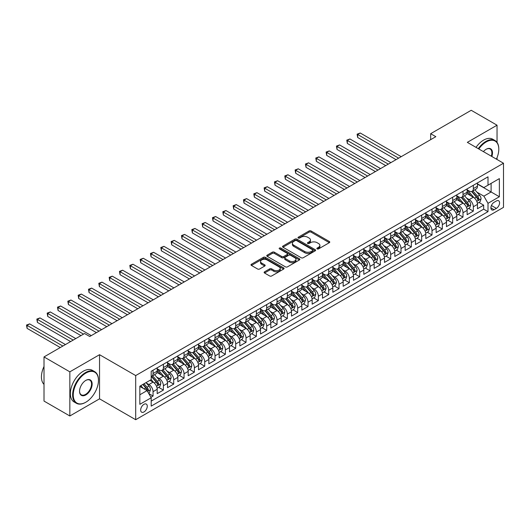 <?xml version="1.0" encoding="UTF-8"?>
<svg xmlns="http://www.w3.org/2000/svg" width="530" height="530" viewBox="0 0 530 530"><rect width="100%" height="100%" fill="white"/><g stroke="black" fill="none" stroke-linecap="round" stroke-linejoin="round"><path stroke-width="0.79" d="M317.152 248.895A1.007 0.576 0 0 0 318.57 248.895L329.349 242.674A1.431 0.828 0 0 0 329.766 242.091A1.431 0.828 0 0 0 329.349 241.508L311.09 230.967A1.431 0.828 0 0 0 309.063 230.967L298.291 237.188A1.007 0.576 0 0 0 297.993 237.599A1.007 0.576 0 0 0 298.291 238.01A1.007 0.576 0 0 0 299.708 238.01L301.1 237.202A4.591 2.65 0 0 1 307.592 237.202L309.116 238.083A4.591 2.65 0 0 1 310.461 239.951A4.591 2.65 0 0 1 309.116 241.826L307.718 242.634A1.007 0.576 0 0 0 307.426 243.045A1.007 0.576 0 0 0 307.718 243.456A1.007 0.576 0 0 0 309.142 243.456L310.534 242.647A4.591 2.65 0 0 1 317.026 242.647L318.543 243.528A4.591 2.65 0 0 1 319.888 245.397A4.591 2.65 0 0 1 318.543 247.272L317.152 248.08A1.007 0.576 0 0 0 316.854 248.49A1.007 0.576 0 0 0 317.152 248.895L317.152 248.08M143.968 411.956A4.677 2.696 120 0 0 147.022 407.835A4.677 2.696 120 0 0 146.306 404.092A4.677 2.696 120 0 0 143.968 404.324A4.677 2.696 120 0 0 140.914 408.444A4.677 2.696 120 0 0 141.629 412.188A4.677 2.696 120 0 0 143.968 411.956M264.543 271.83A1.431 0.828 0 0 0 264.125 272.42A1.431 0.828 0 0 0 264.543 273.003L269.664 275.964A1.431 0.828 0 0 0 271.691 275.964L283.663 269.055A1.431 0.828 0 0 0 284.08 268.465A1.431 0.828 0 0 0 283.663 267.882L265.404 257.341A1.431 0.828 0 0 0 263.377 257.341L251.412 264.251A1.431 0.828 0 0 0 250.995 264.834A1.431 0.828 0 0 0 251.412 265.424L257.6 268.995A1.431 0.828 0 0 0 259.627 268.995L264.748 266.04A1.431 0.828 0 0 0 265.166 265.45A1.431 0.828 0 0 0 264.748 264.868L261.681 263.092A3.836 2.213 0 0 1 260.555 261.529A3.836 2.213 0 0 1 262.926 259.481A3.836 2.213 0 0 1 267.107 259.965L279.125 266.901A3.836 2.213 0 0 1 280.244 268.465A3.836 2.213 0 0 1 277.879 270.512A3.836 2.213 0 0 1 273.699 270.035L271.691 268.876A1.431 0.828 0 0 0 269.664 268.876L264.543 271.83L264.543 273.003M99.541 354.696L69.841 371.841L44.01 356.928L44.01 401.071L69.841 415.984L99.541 398.832L135.7 419.714L135.7 375.571L99.541 354.696L99.541 398.832M497.041 142.384L497.041 125.199L467.341 142.351L503.5 163.227L135.7 375.571M497.041 125.199L471.216 110.286L430.665 133.699L430.665 139.668M44.01 356.928L84.561 333.522L89.729 336.504L435.832 136.68L430.665 133.699M301.206 257.752A1.431 0.828 0 0 0 303.233 257.752L315.198 250.842A1.431 0.828 0 0 0 315.622 250.259A1.431 0.828 0 0 0 315.198 249.67L296.946 239.136A1.431 0.828 0 0 0 294.918 239.136L282.954 246.046A1.431 0.828 0 0 0 282.53 246.629A1.431 0.828 0 0 0 282.954 247.212L301.206 257.752M279.853 249.113A1.007 0.576 0 0 1 280.873 249.259L280.873 248.06L299.43 258.779A1.431 0.828 0 0 1 299.848 259.362A1.431 0.828 0 0 1 299.43 259.945L287.465 266.855A1.431 0.828 0 0 1 285.438 266.855L267.18 256.321L272.301 253.386L272.301 252.187L267.18 255.149A1.431 0.828 0 0 0 266.762 255.732A1.431 0.828 0 0 0 267.18 256.321L267.18 255.149M272.301 253.386A1.431 0.828 0 0 1 274.328 253.386L274.328 252.187A1.431 0.828 0 0 0 272.301 252.187M274.328 252.187L281.735 256.467A1.431 0.828 0 0 0 283.762 256.467L287.161 254.506A1.431 0.828 0 0 0 287.578 253.916A1.431 0.828 0 0 0 287.161 253.333L279.449 248.881A1.007 0.576 0 0 1 279.158 248.471A1.007 0.576 0 0 1 279.78 247.934A1.007 0.576 0 0 1 280.873 248.06M150.917 397.268L153.057 396.029L148.771 393.558M146.333 383.024L148.93 384.522A5.843 3.372 60 0 1 153.057 391.677L157.191 389.292L157.191 393.644L163.392 390.067L158.689 387.35M156.661 377.055L159.258 378.552A5.843 3.372 60 0 1 163.392 385.714L167.526 383.329L167.526 387.682L173.721 384.104L169.024 381.388M166.996 371.093L169.587 372.59A5.843 3.372 60 0 1 173.721 379.745L177.855 377.36L177.855 381.713L184.056 378.135L179.352 375.425M177.325 365.13L179.922 366.627A5.843 3.372 60 0 1 184.056 373.783L188.183 371.397L188.183 375.75L194.384 372.173L189.687 369.456M187.66 359.161L190.25 360.658A5.843 3.372 60 0 1 194.384 367.82L198.518 365.435L198.518 369.788L204.719 366.21L200.015 363.494M197.988 353.199L200.585 354.696A5.843 3.372 60 0 1 204.719 361.851L208.846 359.466L208.846 363.818L215.048 360.241L210.344 357.531M208.323 347.236L210.913 348.733A5.843 3.372 60 0 1 215.048 355.888L219.181 353.503L219.181 357.856L225.376 354.279L220.679 351.562M218.651 341.267L221.248 342.764A5.843 3.372 60 0 1 225.376 349.926L229.51 347.541L229.51 351.893L235.711 348.316L231.007 345.6M228.986 335.305L231.577 336.802A5.843 3.372 60 0 1 235.711 343.957L239.845 341.572L239.845 345.924L246.039 342.347L241.342 339.637M239.315 329.335L241.912 330.839A5.843 3.372 60 0 1 246.039 337.994L250.173 335.609L250.173 339.962L256.374 336.384L251.67 333.668M249.65 323.373L252.24 324.87A5.843 3.372 60 0 1 256.374 332.032L260.508 329.64L260.508 333.999L266.703 330.422L262.005 327.706M259.978 317.41L262.575 318.908A5.843 3.372 60 0 1 266.703 326.063L270.837 323.678L270.837 328.03L277.038 324.453L272.334 321.743M270.307 311.441L272.904 312.945A5.843 3.372 60 0 1 277.038 320.1L281.172 317.715L281.172 322.068L287.366 318.49L282.669 315.774M280.642 305.479L283.232 306.976A5.843 3.372 60 0 1 287.366 314.138L291.5 311.746L291.5 316.105L297.701 312.528L292.997 309.811M290.97 299.516L293.567 301.014A5.843 3.372 60 0 1 297.701 308.168L301.828 305.784L301.828 310.136L308.029 306.559L303.332 303.849M301.305 293.547L303.895 295.044A5.843 3.372 60 0 1 308.029 302.206L312.163 299.821L312.163 304.174L318.364 300.596L313.661 297.88M311.633 287.585L314.23 289.082A5.843 3.372 60 0 1 318.364 296.243L322.492 293.852L322.492 298.211L328.693 294.627L323.989 291.917M321.968 281.622L324.559 283.119A5.843 3.372 60 0 1 328.693 290.274L332.827 287.889L332.827 292.242L339.021 288.665L334.324 285.948M332.297 275.653L334.894 277.15A5.843 3.372 60 0 1 339.021 284.312L343.155 281.927L343.155 286.279L349.356 282.702L344.652 279.986M342.632 269.69L345.222 271.188A5.843 3.372 60 0 1 349.356 278.349L353.49 275.958L353.49 280.317L359.684 276.733L354.987 274.023M352.96 263.728L355.557 265.225A5.843 3.372 60 0 1 359.684 272.38L363.818 269.995L363.818 274.348L370.019 270.77L365.316 268.054M363.295 257.759L365.885 259.256A5.843 3.372 60 0 1 370.019 266.418L374.154 264.033L374.154 268.385L380.348 264.808L375.651 262.092M373.624 251.796L376.22 253.294A5.843 3.372 60 0 1 380.348 260.455L384.482 258.064L384.482 262.423L390.683 258.839L385.979 256.129M383.952 245.834L386.549 247.331A5.843 3.372 60 0 1 390.683 254.486L394.817 252.101L394.817 256.454L401.011 252.876L396.314 250.16M394.287 239.865L396.877 241.362A5.843 3.372 60 0 1 401.011 248.524L405.145 246.139L405.145 250.491L411.346 246.914L406.642 244.198M404.615 233.902L407.212 235.399A5.843 3.372 60 0 1 411.346 242.554L415.474 240.169L415.474 244.529L421.675 240.945L416.977 238.235M414.95 227.94L417.541 229.437A5.843 3.372 60 0 1 421.675 236.592L425.809 234.207L425.809 238.56L432.01 234.982L427.306 232.266M425.279 221.971L427.876 223.468A5.843 3.372 60 0 1 432.01 230.63L436.137 228.244L436.137 232.597L442.338 229.02L437.634 226.303M435.614 216.008L438.204 217.505A5.843 3.372 60 0 1 442.338 224.66L446.472 222.275L446.472 226.635L452.666 223.05L447.969 220.341M445.942 210.046L448.539 211.543A5.843 3.372 60 0 1 452.666 218.698L456.8 216.313L456.8 220.665L463.001 217.088L458.298 214.372M456.277 204.077L458.867 205.574A5.843 3.372 60 0 1 463.001 212.735L467.135 210.35L467.135 214.703L473.33 211.125L473.33 206.766A5.843 3.372 -120 0 0 469.202 199.611L466.605 198.114M468.633 208.409L473.33 211.125M157.191 389.292A5.843 3.372 -120 0 0 153.057 382.13L149.957 380.341M167.526 383.329A5.843 3.372 -120 0 0 163.392 376.167L156.999 372.477M177.855 377.36A5.843 3.372 -120 0 0 173.721 370.205L167.334 366.515M188.183 371.397A5.843 3.372 -120 0 0 184.056 364.236L177.663 360.552M198.518 365.435A5.843 3.372 -120 0 0 194.384 358.273L187.998 354.583M208.846 359.466A5.843 3.372 -120 0 0 204.719 352.311L198.326 348.621M219.181 353.503A5.843 3.372 -120 0 0 215.048 346.342L208.661 342.658M229.51 347.541A5.843 3.372 -120 0 0 225.376 340.379L218.989 336.689M239.845 341.572A5.843 3.372 -120 0 0 235.711 334.417L229.324 330.727M250.173 335.609A5.843 3.372 -120 0 0 246.039 328.448L239.653 324.764M260.508 329.64A5.843 3.372 -120 0 0 256.374 322.485L249.981 318.795M270.837 323.678A5.843 3.372 -120 0 0 266.703 316.523L260.316 312.832M281.172 317.715A5.843 3.372 -120 0 0 277.038 310.553L270.644 306.87M291.5 311.746A5.843 3.372 -120 0 0 287.366 304.591L280.979 300.901M301.828 305.784A5.843 3.372 -120 0 0 297.701 298.628L291.308 294.938M312.163 299.821A5.843 3.372 -120 0 0 308.029 292.659L301.643 288.976M322.492 293.852A5.843 3.372 -120 0 0 318.364 286.697L311.971 283.007M332.827 287.889A5.843 3.372 -120 0 0 328.693 280.734L322.306 277.044M343.155 281.927A5.843 3.372 -120 0 0 339.021 274.765L332.635 271.082M353.49 275.958A5.843 3.372 -120 0 0 349.356 268.803L342.97 265.113M363.818 269.995A5.843 3.372 -120 0 0 359.684 262.84L353.298 259.15M374.154 264.033A5.843 3.372 -120 0 0 370.019 256.871L363.626 253.181M384.482 258.064A5.843 3.372 -120 0 0 380.348 250.909L373.961 247.219M394.817 252.101A5.843 3.372 -120 0 0 390.683 244.946L384.29 241.256M405.145 246.139A5.843 3.372 -120 0 0 401.011 238.977L394.625 235.287M415.474 240.169A5.843 3.372 -120 0 0 411.346 233.014L404.953 229.324M425.809 234.207A5.843 3.372 -120 0 0 421.675 227.052L415.288 223.362M436.137 228.244A5.843 3.372 -120 0 0 432.01 221.083L425.617 217.393M446.472 222.275A5.843 3.372 -120 0 0 442.338 215.12L435.951 211.43M456.8 216.313A5.843 3.372 -120 0 0 452.666 209.158L446.28 205.468M467.135 210.35A5.843 3.372 -120 0 0 463.001 203.189L456.615 199.499M496.371 200.983L494.099 202.294A4.531 2.617 120 0 0 491.138 206.289A4.531 2.617 120 0 0 491.833 209.913A4.531 2.617 120 0 0 494.099 209.694L496.371 208.383A4.531 2.617 120 0 0 499.333 204.388A4.531 2.617 120 0 0 498.637 200.757A4.531 2.617 120 0 0 496.371 200.983M135.7 419.714L503.5 207.362L503.5 163.227M139.834 394.777L147.068 390.603L151.202 397.758L151.202 406.113L488.004 211.662L488.004 203.308L483.87 196.153L476.94 192.151M151.202 397.758L139.834 404.324L139.834 386.191L151.202 379.626L151.202 371.278L488.004 176.828L488.004 185.175L499.366 178.617L499.366 196.749L488.004 203.308M157.191 368.774L159.258 369.966A5.843 3.372 60 0 0 162.18 370.251L166.314 367.866A5.843 3.372 -120 0 0 167.526 365.19L167.526 361.851M167.526 362.805L169.587 363.997A5.843 3.372 60 0 0 172.515 364.289L176.642 361.904A5.843 3.372 -120 0 0 177.855 359.227L177.855 355.888M177.855 356.842L179.922 358.035A5.843 3.372 60 0 0 182.843 358.326L186.977 355.941A5.843 3.372 -120 0 0 188.183 353.265L188.183 349.926M188.183 350.88L190.25 352.072A5.843 3.372 60 0 0 193.172 352.357L197.306 349.972A5.843 3.372 -120 0 0 198.518 347.296L198.518 343.957M198.518 344.911L200.585 346.103A5.843 3.372 60 0 0 203.507 346.395L207.641 344.01A5.843 3.372 -120 0 0 208.846 341.333L208.846 337.994M208.846 338.948L210.913 340.141A5.843 3.372 60 0 0 213.835 340.432L217.969 338.047A5.843 3.372 -120 0 0 219.181 335.371L219.181 332.032M219.181 332.986L221.248 334.178A5.843 3.372 60 0 0 224.17 334.463L228.304 332.078A5.843 3.372 -120 0 0 229.51 329.402L229.51 326.063M229.51 327.017L231.577 328.209A5.843 3.372 60 0 0 234.498 328.501L238.632 326.116A5.843 3.372 -120 0 0 239.845 323.439L239.845 320.1M239.845 321.054L241.912 322.247A5.843 3.372 60 0 0 244.833 322.538L248.961 320.153A5.843 3.372 -120 0 0 250.173 317.477L250.173 314.138M250.173 315.092L252.24 316.284A5.843 3.372 60 0 0 255.162 316.569L259.296 314.184A5.843 3.372 -120 0 0 260.508 311.507L260.508 308.168M260.508 309.123L262.575 310.315A5.843 3.372 60 0 0 265.497 310.606L269.624 308.221A5.843 3.372 -120 0 0 270.837 305.545L270.837 302.206M270.837 303.16L272.904 304.352A5.843 3.372 60 0 0 275.825 304.644L279.959 302.259A5.843 3.372 -120 0 0 281.172 299.582L281.172 296.243M281.172 297.197L283.232 298.39A5.843 3.372 60 0 0 286.16 298.675L290.288 296.29A5.843 3.372 -120 0 0 291.5 293.613L291.5 290.274M291.5 291.228L293.567 292.421A5.843 3.372 60 0 0 296.489 292.712L300.623 290.327A5.843 3.372 -120 0 0 301.828 287.651L301.828 284.312M301.828 285.266L303.895 286.458A5.843 3.372 60 0 0 306.817 286.75L310.951 284.365A5.843 3.372 -120 0 0 312.163 281.688L312.163 278.343M312.163 279.303L314.23 280.496A5.843 3.372 60 0 0 317.152 280.781L321.286 278.396A5.843 3.372 -120 0 0 322.492 275.719L322.492 272.38M322.492 273.334L324.559 274.527A5.843 3.372 60 0 0 327.48 274.818L331.614 272.433A5.843 3.372 -120 0 0 332.827 269.757L332.827 266.418M332.827 267.372L334.894 268.564A5.843 3.372 60 0 0 337.815 268.856L341.949 266.464A5.843 3.372 -120 0 0 343.155 263.794L343.155 260.449M343.155 261.409L345.222 262.602A5.843 3.372 60 0 0 348.144 262.887L352.278 260.502A5.843 3.372 -120 0 0 353.49 257.825L353.49 254.486M353.49 255.44L355.557 256.633A5.843 3.372 60 0 0 358.479 256.924L362.606 254.539A5.843 3.372 -120 0 0 363.818 251.863L363.818 248.524M363.818 249.478L365.885 250.67A5.843 3.372 60 0 0 368.807 250.962L372.941 248.57A5.843 3.372 -120 0 0 374.154 245.9L374.154 242.554M374.154 243.515L376.22 244.708A5.843 3.372 60 0 0 379.142 244.993L383.269 242.607A5.843 3.372 -120 0 0 384.482 239.931L384.482 236.592M384.482 237.546L386.549 238.738A5.843 3.372 60 0 0 389.47 239.03L393.604 236.645A5.843 3.372 -120 0 0 394.817 233.969L394.817 230.63M394.817 231.583L396.877 232.776A5.843 3.372 60 0 0 399.805 233.067L403.933 230.676A5.843 3.372 -120 0 0 405.145 228.006L405.145 224.66M405.145 225.614L407.212 226.814A5.843 3.372 60 0 0 410.134 227.098L414.268 224.713A5.843 3.372 -120 0 0 415.474 222.037L415.474 218.698M415.474 219.652L417.541 220.844A5.843 3.372 60 0 0 420.462 221.136L424.596 218.751A5.843 3.372 -120 0 0 425.809 216.074L425.809 212.735M425.809 213.689L427.876 214.882A5.843 3.372 60 0 0 430.797 215.173L434.931 212.782A5.843 3.372 -120 0 0 436.137 210.112L436.137 206.766M436.137 207.72L438.204 208.919A5.843 3.372 60 0 0 441.126 209.204L445.26 206.819A5.843 3.372 -120 0 0 446.472 204.143L446.472 200.804M446.472 201.758L448.539 202.95A5.843 3.372 60 0 0 451.461 203.242L455.595 200.857A5.843 3.372 -120 0 0 456.8 198.18L456.8 194.841M456.8 195.795L458.867 196.988A5.843 3.372 60 0 0 461.789 197.279L465.923 194.888A5.843 3.372 -120 0 0 467.135 192.218L467.135 188.872M151.202 401.104L483.665 209.158L483.665 205.156L477.464 208.74L477.464 204.381A5.843 3.372 -120 0 0 473.33 197.226L466.943 193.536M467.135 189.826L469.202 191.019A5.843 3.372 -120 0 0 472.124 191.31A5.843 3.372 -120 0 0 473.33 188.634L473.33 185.295M472.124 191.31L476.251 188.925A5.843 3.372 -120 0 0 477.464 186.249L477.464 182.91M153.057 370.205L153.057 373.544A5.843 3.372 60 0 1 151.852 376.22A5.843 3.372 60 0 1 151.202 376.452M151.852 376.22L155.979 373.835A5.843 3.372 -120 0 0 157.191 371.159L157.191 367.82M163.392 364.236L163.392 367.582A5.843 3.372 60 0 1 162.18 370.251M173.721 358.273L173.721 361.612A5.843 3.372 60 0 1 172.515 364.289M184.056 352.311L184.056 355.65A5.843 3.372 60 0 1 182.843 358.326M194.384 346.342L194.384 349.687A5.843 3.372 60 0 1 193.172 352.357M204.719 340.379L204.719 343.718A5.843 3.372 60 0 1 203.507 346.395M215.048 334.417L215.048 337.756A5.843 3.372 60 0 1 213.835 340.432M225.376 328.448L225.376 331.793A5.843 3.372 60 0 1 224.17 334.463M235.711 322.485L235.711 325.824A5.843 3.372 60 0 1 234.498 328.501M246.039 316.523L246.039 319.862A5.843 3.372 60 0 1 244.833 322.538M256.374 310.553L256.374 313.899A5.843 3.372 60 0 1 255.162 316.569M266.703 304.591L266.703 307.93A5.843 3.372 60 0 1 265.497 310.606M277.038 298.628L277.038 301.967A5.843 3.372 60 0 1 275.825 304.644M287.366 292.659L287.366 296.005A5.843 3.372 60 0 1 286.16 298.675M297.701 286.697L297.701 290.036A5.843 3.372 60 0 1 296.489 292.712M308.029 280.734L308.029 284.073A5.843 3.372 60 0 1 306.817 286.75M318.364 274.765L318.364 278.104A5.843 3.372 60 0 1 317.152 280.781M328.693 268.803L328.693 272.142A5.843 3.372 60 0 1 327.48 274.818M339.021 262.84L339.021 266.179A5.843 3.372 60 0 1 337.815 268.856M349.356 256.871L349.356 260.21A5.843 3.372 60 0 1 348.144 262.887M359.684 250.909L359.684 254.248A5.843 3.372 60 0 1 358.479 256.924M370.019 244.946L370.019 248.285A5.843 3.372 60 0 1 368.807 250.962M380.348 238.977L380.348 242.316A5.843 3.372 60 0 1 379.142 244.993M390.683 233.014L390.683 236.353A5.843 3.372 60 0 1 389.47 239.03M401.011 227.052L401.011 230.391A5.843 3.372 60 0 1 399.805 233.067M411.346 221.083L411.346 224.422A5.843 3.372 60 0 1 410.134 227.098M421.675 215.12L421.675 218.459A5.843 3.372 60 0 1 420.462 221.136M432.01 209.158L432.01 212.497A5.843 3.372 60 0 1 430.797 215.173M442.338 203.189L442.338 206.528A5.843 3.372 60 0 1 441.126 209.204M452.666 197.226L452.666 200.565A5.843 3.372 60 0 1 451.461 203.242M463.001 191.257L463.001 194.603A5.843 3.372 60 0 1 461.789 197.279M463.001 212.735L463.001 217.088M452.666 218.698L452.666 223.05M442.338 224.66L442.338 229.02M432.01 230.63L432.01 234.982M421.675 236.592L421.675 240.945M411.346 242.554L411.346 246.914M401.011 248.524L401.011 252.876M390.683 254.486L390.683 258.839M380.348 260.455L380.348 264.808M370.019 266.418L370.019 270.77M359.684 272.38L359.684 276.733M349.356 278.349L349.356 282.702M339.021 284.312L339.021 288.665M328.693 290.274L328.693 294.627M318.364 296.243L318.364 300.596M308.029 302.206L308.029 306.559M297.701 308.168L297.701 312.528M287.366 314.138L287.366 318.49M277.038 320.1L277.038 324.453M266.703 326.063L266.703 330.422M256.374 332.032L256.374 336.384M246.039 337.994L246.039 342.347M235.711 343.957L235.711 348.316M225.376 349.926L225.376 354.279M215.048 355.888L215.048 360.241M204.719 361.851L204.719 366.21M194.384 367.82L194.384 372.173M184.056 373.783L184.056 378.135M173.721 379.745L173.721 384.104M163.392 385.714L163.392 390.067M153.057 391.677L153.057 396.029M147.068 390.603L139.834 386.43M483.87 196.153L491.105 191.979L491.105 183.387L499.366 178.617M477.464 184.102L499.366 196.749M477.464 183.864L483.87 187.56L488.004 185.175M497.041 159.497L497.041 157.662M69.841 371.841L69.841 415.984M478.961 202.447L483.665 205.156M483.665 209.158L488.004 211.662M317.549 249.04L318.543 248.464A4.591 2.65 0 0 0 319.888 246.589L319.888 245.397M310.461 239.951L310.461 241.15A4.591 2.65 0 0 1 309.116 243.018L308.122 243.595M329.329 242.687L311.09 232.16A1.431 0.828 0 0 0 309.063 232.16L298.688 238.149M315.198 249.67L315.198 250.842L296.946 240.328A1.431 0.828 0 0 0 294.918 240.328L282.967 247.225L282.954 246.046M312.66 250.67A1.007 0.576 0 0 0 312.958 250.259A1.007 0.576 0 0 0 312.66 249.849L296.641 240.6A1.007 0.576 0 0 0 295.223 240.6L293.752 241.448A4.591 2.65 0 0 0 292.408 243.323A4.591 2.65 0 0 0 293.752 245.191L304.704 251.518A4.591 2.65 0 0 0 311.196 251.518L312.66 250.67L312.66 251.863A1.007 0.576 0 0 0 312.958 251.452L312.958 250.259M292.408 243.323L292.408 244.515A4.591 2.65 0 0 0 293.752 246.384L293.752 245.191M312.66 251.863L311.196 252.711A4.591 2.65 0 0 1 304.704 252.711L293.752 246.384M274.328 253.386L281.735 257.659A1.431 0.828 0 0 0 283.762 257.659L287.161 255.698A1.431 0.828 0 0 0 287.578 255.109L287.578 253.916M280.873 249.259L299.41 259.958M289.413 260.899A3.836 2.213 0 0 0 293.594 261.383A3.836 2.213 0 0 0 295.965 259.336A3.836 2.213 0 0 0 294.839 257.765L290.606 255.321A1.431 0.828 0 0 0 288.578 255.321L285.18 257.282A1.431 0.828 0 0 0 284.762 257.871A1.431 0.828 0 0 0 285.18 258.454L289.413 260.899L289.413 262.092A3.836 2.213 0 0 0 293.594 262.575A3.836 2.213 0 0 0 295.965 260.528L295.965 259.336M284.762 257.871L284.762 259.064A1.431 0.828 0 0 0 285.18 259.647L285.18 258.454M289.413 262.092L285.18 259.647M280.244 268.465L280.244 269.657A3.836 2.213 0 0 1 277.879 271.704A3.836 2.213 0 0 1 273.699 271.227L271.691 270.068A1.431 0.828 0 0 0 269.664 270.068L264.563 273.016M260.555 261.529L260.555 262.721A3.836 2.213 0 0 0 261.681 264.291L261.681 263.092M264.728 266.047L261.681 264.291M283.643 269.061L265.404 258.534A1.431 0.828 0 0 0 263.377 258.534L251.432 265.431L251.412 264.251M477.378 203.361L480.048 201.817L481.081 198.836A3.869 2.233 -120 0 0 479.57 195.199L474.853 189.733M473.906 197.604L468.308 191.125A11.176 6.453 -120 0 0 467.135 189.892M470.839 195.782L467.705 192.158A9.275 5.36 -120 0 0 467.135 191.535M401.217 156.668L360.254 133.017L357.671 134.507L357.671 137.489L396.056 159.649M471.594 191.522L476.371 197.047A3.869 2.233 60 0 1 477.749 199.717C478.332 200.492 478.742 200.254 478.988 199.002A3.869 2.233 -120 0 0 477.609 196.332L472.892 190.866M471.879 191.429L477.007 197.372A1.974 1.139 60 0 1 477.503 198.14L478.988 199.002M477.749 199.717L478.033 200.174M357.671 137.489L357.107 134.176L398.633 158.159M357.107 134.176L360.254 133.017M496.411 159.132A17.828 10.289 120 0 0 498.796 149.241A17.828 10.289 120 0 0 486.195 141.96A17.828 10.289 120 0 0 478.815 148.976M478.285 148.665A18.265 10.547 -60 0 1 485.884 141.424A18.265 10.547 -60 0 1 495.013 140.523A18.265 10.547 -60 0 1 498.796 148.884A18.265 10.547 -60 0 1 498.796 149.062M483.393 151.62A8.911 5.148 -60 0 1 486.195 149.241L486.195 149.241A8.911 5.148 -60 0 1 491.84 156.496M476.013 147.353A18.265 10.547 -60 0 1 483.612 140.112A18.265 10.547 -60 0 1 492.741 139.211L495.013 140.523M491.297 156.178A8.473 4.896 120 0 0 490.124 148.996A8.473 4.896 120 0 0 486.036 149.334M85.542 402.383L85.853 402.204A17.828 10.289 120 0 0 98.461 380.374A17.828 10.289 120 0 0 85.853 373.093A17.828 10.289 120 0 0 73.253 394.929A17.828 10.289 120 0 0 85.853 402.204L85.542 402.383A18.265 10.547 -60 0 1 76.413 403.29A18.265 10.547 -60 0 1 73.61 388.656A18.265 10.547 -60 0 1 85.542 372.557A18.265 10.547 -60 0 1 94.678 371.656A18.265 10.547 -60 0 1 98.461 380.017A18.265 10.547 -60 0 1 98.454 380.195M85.853 394.929A8.911 5.148 -60 0 1 79.553 391.292A8.911 5.148 -60 0 1 85.853 380.374L85.853 380.374A8.911 5.148 -60 0 1 92.154 384.011A8.911 5.148 -60 0 1 85.853 394.929M79.553 391.107A8.473 4.896 120 0 0 81.309 394.81A8.473 4.896 120 0 0 85.542 394.393A8.473 4.896 120 0 0 91.08 386.926A8.473 4.896 120 0 0 89.782 380.136A8.473 4.896 120 0 0 85.694 380.467M76.413 403.29L74.14 401.978A18.265 10.547 -60 0 1 71.338 387.344A18.265 10.547 -60 0 1 83.27 371.245A18.265 10.547 -60 0 1 92.405 370.344L94.678 371.656M44.01 384.369A18.265 10.547 -60 0 1 44.01 366.475M467.049 209.323L469.719 207.78L470.746 204.799A3.869 2.233 -120 0 0 469.242 201.168L464.518 195.702M463.578 203.566L457.98 197.087A11.176 6.453 -120 0 0 456.8 195.855M460.504 201.751L457.377 198.121A9.275 5.36 -120 0 0 456.8 197.498M390.888 162.63L349.926 138.979L347.342 140.47L347.342 143.451L385.721 165.612M461.266 197.485L466.036 203.016A3.869 2.233 60 0 1 467.42 205.68C468.003 206.461 468.414 206.223 468.659 204.964A3.869 2.233 -120 0 0 467.281 202.301L462.558 196.835M461.544 197.398L466.678 203.334A1.974 1.139 60 0 1 467.175 204.11L468.659 204.964M467.42 205.68L467.699 206.144M347.342 143.451L346.772 140.145L388.304 164.121M346.772 140.145L349.926 138.979M456.714 215.286L459.384 213.749L460.418 210.768A3.869 2.233 -120 0 0 458.907 207.131L454.19 201.665M453.243 209.535L447.645 203.05A11.176 6.453 -120 0 0 446.472 201.824M450.175 207.714L447.042 204.09A9.275 5.36 -120 0 0 446.472 203.467M380.553 168.593L339.591 144.942L337.007 146.432L337.007 149.42L375.392 171.574M450.931 203.454L455.707 208.979A3.869 2.233 60 0 1 457.085 211.649C457.668 212.424 458.086 212.185 458.324 210.933A3.869 2.233 -120 0 0 456.946 208.263L452.229 202.798M451.216 203.361L456.343 209.304A1.974 1.139 60 0 1 456.84 210.072L458.324 210.933M457.085 211.649L457.37 212.106M337.007 149.42L336.444 146.108L377.976 170.084M336.444 146.108L339.591 144.942M446.386 221.255L449.056 219.711L450.089 216.73A3.869 2.233 -120 0 0 448.579 213.093L443.855 207.627M442.914 215.498L437.316 209.019A11.176 6.453 -120 0 0 436.137 207.786M439.84 213.676L436.713 210.052A9.275 5.36 -120 0 0 436.137 209.429M370.225 174.562L329.262 150.911L326.679 152.401L326.679 155.383L365.057 177.543M440.602 209.416L445.379 214.941A3.869 2.233 60 0 1 446.757 217.611C447.34 218.386 447.751 218.148 447.996 216.896A3.869 2.233 -120 0 0 446.618 214.226L441.894 208.76M440.88 209.323L446.015 215.266A1.974 1.139 60 0 1 446.512 216.035L447.996 216.896M446.757 217.611L447.035 218.069M326.679 155.383L326.109 152.07L367.641 176.053M326.109 152.07L329.262 150.911M436.051 227.218L438.721 225.681L439.754 222.693A3.869 2.233 -120 0 0 438.25 219.062L433.527 213.597M432.579 221.46L426.981 214.981A11.176 6.453 -120 0 0 425.809 213.749M429.512 219.645L426.378 216.021A9.275 5.36 -120 0 0 425.809 215.392M359.897 180.525L318.927 156.873L316.344 158.364L316.344 161.345L354.729 183.506M430.267 215.379L435.044 220.911A3.869 2.233 60 0 1 436.422 223.574C437.005 224.356 437.422 224.117 437.667 222.858A3.869 2.233 -120 0 0 436.283 220.195L431.566 214.73M430.552 215.293L435.68 221.229A1.974 1.139 60 0 1 436.177 222.004L437.667 222.858M436.422 223.574L436.707 224.038M316.344 161.345L315.781 158.039L357.313 182.015M315.781 158.039L318.927 156.873M425.723 233.187L428.392 231.643L429.426 228.662A3.869 2.233 -120 0 0 427.915 225.025L423.198 219.559M422.251 227.43L416.653 220.944A11.176 6.453 -120 0 0 415.474 219.718M419.177 225.608L416.05 221.984A9.275 5.36 -120 0 0 415.474 221.361M349.561 186.487L308.599 162.836L306.015 164.326L306.015 167.314L344.394 189.468M419.939 221.348L424.716 226.873A3.869 2.233 60 0 1 426.093 229.543C426.676 230.318 427.087 230.08 427.332 228.827A3.869 2.233 -120 0 0 425.954 226.158L421.231 220.692M420.217 221.255L425.351 227.198A1.974 1.139 60 0 1 425.848 227.966L427.332 228.827M426.093 229.543L426.378 230M306.015 167.314L305.446 164.002L346.978 187.978M305.446 164.002L308.599 162.836M415.387 239.149L418.057 237.606L419.091 234.624A3.869 2.233 -120 0 0 417.587 230.987L412.863 225.522M411.916 233.392L406.318 226.913A11.176 6.453 -120 0 0 405.145 225.681M408.849 231.57L405.715 227.946A9.275 5.36 -120 0 0 405.145 227.324M339.233 192.456L298.264 168.805L295.687 170.296L295.687 173.277L334.066 195.438M409.604 227.31L414.38 232.836A3.869 2.233 60 0 1 415.765 235.506C416.341 236.281 416.759 236.042 417.004 234.79A3.869 2.233 -120 0 0 415.619 232.12L410.902 226.654M409.889 227.218L415.017 233.16A1.974 1.139 60 0 1 415.513 233.929L417.004 234.79M415.765 235.506L416.043 235.963M295.687 173.277L295.117 169.964L336.649 193.947M295.117 169.964L298.264 168.805M405.059 245.112L407.729 243.575L408.762 240.587A3.869 2.233 -120 0 0 407.252 236.956L402.535 231.491M401.588 239.355L395.99 232.875A11.176 6.453 -120 0 0 394.817 231.643M398.514 237.539L395.387 233.915A9.275 5.36 -120 0 0 394.817 233.286M328.898 198.419L287.936 174.768L285.352 176.258L285.352 179.239L323.731 201.4M399.275 233.273L404.052 238.805A3.869 2.233 60 0 1 405.43 241.468C406.013 242.25 406.424 242.011 406.669 240.752A3.869 2.233 -120 0 0 405.291 238.089L400.567 232.624M399.554 233.187L404.688 239.123A1.974 1.139 60 0 1 405.185 239.898L406.669 240.752M405.43 241.468L405.715 241.932M285.352 179.239L284.782 175.934L326.314 199.909M284.782 175.934L287.936 174.768M394.724 251.081L397.394 249.537L398.427 246.556A3.869 2.233 -120 0 0 396.924 242.919L392.2 237.453M391.253 245.324L385.654 238.838A11.176 6.453 -120 0 0 384.482 237.612M388.185 243.502L385.052 239.878A9.275 5.36 -120 0 0 384.482 239.255M318.57 204.381L277.607 180.73L275.024 182.227L275.024 185.208L313.402 207.362M388.947 239.242L393.717 244.767A3.869 2.233 60 0 1 395.102 247.437C395.678 248.212 396.095 247.974 396.341 246.722A3.869 2.233 -120 0 0 394.956 244.052L390.239 238.586M389.225 239.149L394.353 245.092A1.974 1.139 60 0 1 394.85 245.86L396.341 246.722M395.102 247.437L395.38 247.894M275.024 185.208L274.454 181.896L315.986 205.872M274.454 181.896L277.607 180.73M384.396 257.043L387.066 255.5L388.099 252.519A3.869 2.233 -120 0 0 386.589 248.881L381.872 243.416M380.924 251.286L375.326 244.807A11.176 6.453 -120 0 0 374.154 243.575M377.857 249.464L374.723 245.84A9.275 5.36 -120 0 0 374.154 245.218M308.235 210.35L267.272 186.699L264.689 188.19L264.689 191.171L303.074 213.332M378.612 245.204L383.389 250.73A3.869 2.233 60 0 1 384.767 253.4C385.35 254.175 385.76 253.936 386.006 252.684A3.869 2.233 -120 0 0 384.628 250.014L379.904 244.549M378.897 245.112L384.025 251.054A1.974 1.139 60 0 1 384.522 251.823L386.006 252.684M384.767 253.4L385.052 253.857M264.689 191.171L264.119 187.858L305.651 211.841M264.119 187.858L267.272 186.699M374.067 263.006L376.731 261.469L377.764 258.481A3.869 2.233 -120 0 0 376.26 254.85L371.537 249.385M370.596 257.249L364.998 250.769A11.176 6.453 -120 0 0 363.818 249.537M367.522 255.433L364.388 251.81A9.275 5.36 -120 0 0 363.818 251.18M297.906 216.313L256.944 192.662L254.36 194.152L254.36 197.133L292.739 219.294M368.284 251.167L373.054 256.699A3.869 2.233 60 0 1 374.438 259.362C375.021 260.144 375.432 259.905 375.677 258.647A3.869 2.233 -120 0 0 374.293 255.983L369.576 250.518M368.562 251.081L373.69 257.017A1.974 1.139 60 0 1 374.187 257.792L375.677 258.647M374.438 259.362L374.717 259.826M254.36 197.133L253.79 193.828L295.323 217.803M253.79 193.828L256.944 192.662M363.732 268.975L366.402 267.431L367.436 264.45A3.869 2.233 -120 0 0 365.925 260.813L361.208 255.347M360.261 263.218L354.663 256.732A11.176 6.453 -120 0 0 353.49 255.506M357.193 261.396L354.06 257.772A9.275 5.36 -120 0 0 353.49 257.149M287.571 222.275L246.609 198.624L244.025 200.121L244.025 203.103L282.41 225.257M357.949 257.136L362.725 262.661A3.869 2.233 60 0 1 364.103 265.331C364.686 266.106 365.097 265.868 365.342 264.616A3.869 2.233 -120 0 0 363.964 261.946L359.247 256.48M358.234 257.043L363.361 262.986A1.974 1.139 60 0 1 363.858 263.755L365.342 264.616M364.103 265.331L364.388 265.788M244.025 203.103L243.462 199.79L284.988 223.766M243.462 199.79L246.609 198.624M353.404 274.938L356.074 273.394L357.101 270.413A3.869 2.233 -120 0 0 355.597 266.776L350.873 261.31M349.933 269.18L344.334 262.701A11.176 6.453 -120 0 0 343.155 261.469M346.858 267.358L343.731 263.735A9.275 5.36 -120 0 0 343.155 263.112M277.243 228.244L236.281 204.593L233.697 206.084L233.697 209.065L272.075 231.226M347.62 263.099L352.39 268.624A3.869 2.233 60 0 1 353.775 271.294C354.358 272.075 354.769 271.837 355.014 270.578A3.869 2.233 -120 0 0 353.636 267.908L348.912 262.443M347.899 263.006L353.033 268.948A1.974 1.139 60 0 1 353.53 269.717L355.014 270.578M353.775 271.294L354.053 271.751M233.697 209.065L233.127 205.753L274.659 229.735M233.127 205.753L236.281 204.593M343.069 280.9L345.739 279.363L346.772 276.375A3.869 2.233 -120 0 0 345.262 272.745L340.545 267.279M339.598 275.143L333.999 268.664A11.176 6.453 -120 0 0 332.827 267.438M336.53 273.328L333.397 269.704A9.275 5.36 -120 0 0 332.827 269.081M266.908 234.207L225.946 210.556L223.362 212.046L223.362 215.028L261.747 237.188M337.285 269.061L342.062 274.593A3.869 2.233 60 0 1 343.44 277.256C344.023 278.038 344.44 277.799 344.685 276.541A3.869 2.233 -120 0 0 343.301 273.877L338.584 268.412M337.57 268.975L342.698 274.911A1.974 1.139 60 0 1 343.195 275.686L344.685 276.541M343.44 277.256L343.725 277.72M223.362 215.028L222.799 211.722L264.331 235.698M222.799 211.722L225.946 210.556M332.741 286.869L335.41 285.325L336.444 282.344A3.869 2.233 -120 0 0 334.933 278.707L330.21 273.241M329.269 281.112L323.671 274.626A11.176 6.453 -120 0 0 322.492 273.401M326.195 279.29L323.068 275.666A9.275 5.36 -120 0 0 322.492 275.043M256.58 240.169L215.617 216.518L213.034 218.015L213.034 220.997L251.412 243.151M326.957 275.03L331.734 280.555A3.869 2.233 60 0 1 333.112 283.225C333.695 284 334.105 283.762 334.351 282.51A3.869 2.233 -120 0 0 332.973 279.84L328.249 274.374M327.235 274.938L332.37 280.88A1.974 1.139 60 0 1 332.866 281.649L334.351 282.51M333.112 283.225L333.39 283.683M213.034 220.997L212.464 217.684L253.996 241.66M212.464 217.684L215.617 216.518M322.406 292.832L325.075 291.288L326.109 288.307A3.869 2.233 -120 0 0 324.605 284.67L319.881 279.204M318.934 287.075L313.336 280.595A11.176 6.453 -120 0 0 312.163 279.363M315.867 285.253L312.733 281.629A9.275 5.36 -120 0 0 312.163 281.006M246.251 246.139L205.282 222.487L202.698 223.978L202.698 226.959L241.084 249.12M316.622 280.993L321.399 286.518A3.869 2.233 60 0 1 322.777 289.188C323.36 289.97 323.777 289.731 324.022 288.472A3.869 2.233 -120 0 0 322.637 285.802L317.921 280.337M316.907 280.9L322.035 286.843A1.974 1.139 60 0 1 322.531 287.611L324.022 288.472M322.777 289.188L323.061 289.645M202.698 226.959L202.135 223.647L243.667 247.629M202.135 223.647L205.282 222.487M312.077 298.794L314.747 297.257L315.781 294.269A3.869 2.233 -120 0 0 314.27 290.639L309.553 285.173M308.606 293.037L303.008 286.558A11.176 6.453 -120 0 0 301.828 285.332M305.532 291.222L302.405 287.598A9.275 5.36 -120 0 0 301.828 286.975M235.916 252.101L194.954 228.45L192.37 229.94L192.37 232.922L230.749 255.082M306.294 286.955L311.07 292.487A3.869 2.233 60 0 1 312.448 295.15C313.031 295.932 313.442 295.694 313.687 294.435A3.869 2.233 -120 0 0 312.309 291.772L307.585 286.306M306.572 286.869L311.706 292.805A1.974 1.139 60 0 1 312.203 293.58L313.687 294.435M312.448 295.15L312.733 295.614M192.37 232.922L191.8 229.616L233.332 253.592M191.8 229.616L194.954 228.45M301.742 304.763L304.412 303.22L305.446 300.238A3.869 2.233 -120 0 0 303.942 296.601L299.218 291.136M298.271 299.006L292.673 292.52A11.176 6.453 -120 0 0 291.5 291.295M295.203 297.184L292.07 293.56A9.275 5.36 -120 0 0 291.5 292.938M225.588 258.064L184.619 234.419L182.042 235.91L182.042 238.891L220.42 261.052M295.959 292.924L300.735 298.45A3.869 2.233 60 0 1 302.12 301.119C302.696 301.895 303.114 301.656 303.359 300.404A3.869 2.233 -120 0 0 301.974 297.734L297.257 292.269M296.243 292.832L301.371 298.774A1.974 1.139 60 0 1 301.868 299.543L303.359 300.404M302.12 301.119L302.398 301.577M182.042 238.891L181.472 235.578L223.004 259.554M181.472 235.578L184.619 234.419M291.414 310.726L294.084 309.182L295.117 306.201A3.869 2.233 -120 0 0 293.607 302.564L288.89 297.098M287.942 304.969L282.344 298.489A11.176 6.453 -120 0 0 281.172 297.257M284.868 303.153L281.741 299.523A9.275 5.36 -120 0 0 281.172 298.9M215.253 264.033L174.29 240.381L171.707 241.872L171.707 244.853L210.085 267.014M285.63 298.887L290.407 304.412A3.869 2.233 60 0 1 291.785 307.082C292.368 307.864 292.779 307.625 293.024 306.366A3.869 2.233 -120 0 0 291.646 303.697L286.922 298.231M285.909 298.794L291.043 304.737A1.974 1.139 60 0 1 291.54 305.505L293.024 306.366M291.785 307.082L292.07 307.539M171.707 244.853L171.137 241.541L212.669 265.523M171.137 241.541L174.29 240.381M281.079 316.688L283.749 315.151L284.782 312.163A3.869 2.233 -120 0 0 283.278 308.533L278.555 303.067M277.607 310.931L272.009 304.452A11.176 6.453 -120 0 0 270.837 303.226M274.54 309.116L271.406 305.492A9.275 5.36 -120 0 0 270.837 304.869M204.924 269.995L163.962 246.344L161.378 247.835L161.378 250.816L199.757 272.976M275.302 304.849L280.072 310.381A3.869 2.233 60 0 1 281.456 313.044C282.033 313.826 282.45 313.588 282.695 312.329A3.869 2.233 -120 0 0 281.311 309.666L276.594 304.2M275.58 304.763L280.708 310.699A1.974 1.139 60 0 1 281.205 311.474L282.695 312.329M281.456 313.044L281.735 313.508M161.378 250.816L160.809 247.51L202.341 271.486M160.809 247.51L163.962 246.344M270.75 322.657L273.42 321.114L274.454 318.132A3.869 2.233 -120 0 0 272.943 314.495L268.226 309.03M267.279 316.9L261.681 310.414A11.176 6.453 -120 0 0 260.508 309.189M264.212 315.078L261.078 311.454A9.275 5.36 -120 0 0 260.508 310.832M194.59 275.958L153.627 252.313L151.043 253.804L151.043 256.785L189.429 278.946M264.967 310.819L269.743 316.344A3.869 2.233 60 0 1 271.121 319.014C271.704 319.789 272.115 319.55 272.36 318.298A3.869 2.233 -120 0 0 270.982 315.628L266.259 310.163M265.252 310.726L270.38 316.668A1.974 1.139 60 0 1 270.876 317.437L272.36 318.298M271.121 319.014L271.406 319.471M151.043 256.785L150.474 253.472L192.006 277.448M150.474 253.472L153.627 252.313M260.422 328.62L263.092 327.076L264.119 324.095A3.869 2.233 -120 0 0 262.615 320.458L257.891 314.992M256.951 322.863L251.352 316.383A11.176 6.453 -120 0 0 250.173 315.151M253.877 321.048L250.743 317.417A9.275 5.36 -120 0 0 250.173 316.794M184.261 281.927L143.299 258.276L140.715 259.766L140.715 262.748L179.094 284.908M254.638 316.781L259.409 322.306A3.869 2.233 60 0 1 260.793 324.976C261.376 325.758 261.787 325.519 262.032 324.261A3.869 2.233 -120 0 0 260.647 321.591L255.93 316.132M254.917 316.688L260.044 322.631A1.974 1.139 60 0 1 260.541 323.399L262.032 324.261M260.793 324.976L261.071 325.433M140.715 262.748L140.145 259.435L181.677 283.418M140.145 259.435L143.299 258.276M250.087 334.582L252.757 333.045L253.79 330.058A3.869 2.233 -120 0 0 252.28 326.427L247.563 320.961M246.616 328.825L241.018 322.346A11.176 6.453 -120 0 0 239.845 321.12M243.548 327.01L240.415 323.386A9.275 5.36 -120 0 0 239.845 322.763M173.926 287.889L132.964 264.238L130.38 265.729L130.38 268.71L168.765 290.871M244.303 322.743L249.08 328.275A3.869 2.233 60 0 1 250.458 330.939C251.041 331.72 251.452 331.482 251.697 330.223A3.869 2.233 -120 0 0 250.319 327.56L245.602 322.094M244.588 322.657L249.716 328.593A1.974 1.139 60 0 1 250.213 329.368L251.697 330.223M250.458 330.939L250.743 331.402M130.38 268.71L129.817 265.404L171.342 289.38M129.817 265.404L132.964 264.238M239.759 340.551L242.429 339.008L243.456 336.027A3.869 2.233 -120 0 0 241.952 332.389L237.228 326.924M236.287 334.794L230.689 328.308A11.176 6.453 -120 0 0 229.51 327.083M233.213 332.973L230.086 329.349A9.275 5.36 -120 0 0 229.51 328.726M163.598 293.852L122.635 270.207L120.052 271.698L120.052 274.679L158.43 296.84M233.975 328.713L238.745 334.238A3.869 2.233 60 0 1 240.13 336.908C240.713 337.683 241.123 337.444 241.369 336.192A3.869 2.233 -120 0 0 239.991 333.522L235.267 328.057M234.253 328.62L239.388 334.562A1.974 1.139 60 0 1 239.885 335.331L241.369 336.192M240.13 336.908L240.408 337.365M120.052 274.679L119.482 271.367L161.014 295.342M119.482 271.367L122.635 270.207M229.424 346.514L232.094 344.97L233.127 341.989A3.869 2.233 -120 0 0 231.617 338.352L226.9 332.886M225.952 340.757L220.354 334.278A11.176 6.453 -120 0 0 219.181 333.045M222.885 338.942L219.751 335.311A9.275 5.36 -120 0 0 219.181 334.688M153.263 299.821L112.3 276.17L109.717 277.66L109.717 280.642L148.102 302.802M223.64 334.675L228.417 340.207A3.869 2.233 60 0 1 229.795 342.87C230.378 343.652 230.795 343.413 231.04 342.155A3.869 2.233 -120 0 0 229.656 339.485L224.939 334.026M223.925 334.582L229.053 340.525A1.974 1.139 60 0 1 229.55 341.3L231.04 342.155M229.795 342.87L230.08 343.327M109.717 280.642L109.153 277.329L150.686 301.312M109.153 277.329L112.3 276.17M219.095 352.476L221.765 350.94L222.799 347.952A3.869 2.233 -120 0 0 221.288 344.321L216.565 338.856M215.624 346.719L210.026 340.24A11.176 6.453 -120 0 0 208.846 339.014M212.55 344.904L209.423 341.28A9.275 5.36 -120 0 0 208.846 340.658M142.934 305.784L101.972 282.132L99.388 283.623L99.388 286.611L137.767 308.765M213.312 340.638L218.088 346.169A3.869 2.233 60 0 1 219.466 348.833C220.049 349.615 220.46 349.376 220.705 348.117A3.869 2.233 -120 0 0 219.327 345.454L214.604 339.988M213.59 340.551L218.724 346.488A1.974 1.139 60 0 1 219.221 347.263L220.705 348.117M219.466 348.833L219.745 349.296M99.388 286.611L98.819 283.298L140.351 307.274M98.819 283.298L101.972 282.132M208.76 358.446L211.43 356.902L212.464 353.921A3.869 2.233 -120 0 0 210.96 350.284L206.236 344.818M205.289 352.688L199.691 346.203A11.176 6.453 -120 0 0 198.518 344.977M202.221 350.867L199.088 347.243A9.275 5.36 -120 0 0 198.518 346.62M132.606 311.746L91.637 288.101L89.053 289.592L89.053 292.573L127.439 314.734M202.977 346.607L207.753 352.132A3.869 2.233 60 0 1 209.131 354.802C209.714 355.577 210.132 355.339 210.377 354.086A3.869 2.233 -120 0 0 208.992 351.417L204.275 345.951M203.262 346.514L208.389 352.457A1.974 1.139 60 0 1 208.886 353.225L210.377 354.086M209.131 354.802L209.416 355.259M89.053 292.573L88.49 289.261L130.022 313.243M88.49 289.261L91.637 288.101M198.432 364.408L201.102 362.865L202.135 359.883A3.869 2.233 -120 0 0 200.625 356.246L195.908 350.781M194.96 358.651L189.362 352.172A11.176 6.453 -120 0 0 188.183 350.94M191.886 356.836L188.76 353.205A9.275 5.36 -120 0 0 188.183 352.583M122.271 317.715L81.309 294.064L78.725 295.555L78.725 298.536L117.103 320.696M192.648 352.569L197.425 358.101A3.869 2.233 60 0 1 198.803 360.764C199.386 361.546 199.797 361.308 200.042 360.049A3.869 2.233 -120 0 0 198.664 357.386L193.94 351.92M192.927 352.483L198.061 358.419A1.974 1.139 60 0 1 198.558 359.194L200.042 360.049M198.803 360.764L199.088 361.221M78.725 298.536L78.155 295.23L119.687 319.206M78.155 295.23L81.309 294.064M188.097 370.371L190.767 368.834L191.8 365.852A3.869 2.233 -120 0 0 190.297 362.215L185.573 356.75M184.625 364.613L179.027 358.134A11.176 6.453 -120 0 0 177.855 356.909M181.558 362.798L178.424 359.174A9.275 5.36 -120 0 0 177.855 358.552M111.943 323.678L70.974 300.026L68.396 301.517L68.396 304.505L106.775 326.659M182.32 358.532L187.09 364.064A3.869 2.233 60 0 1 188.475 366.727C189.051 367.509 189.468 367.27 189.714 366.011A3.869 2.233 -120 0 0 188.329 363.348L183.612 357.882M182.598 358.446L187.726 364.382A1.974 1.139 60 0 1 188.223 365.157L189.714 366.011M188.475 366.727L188.753 367.191M68.396 304.505L67.827 301.192L109.359 325.168M67.827 301.192L70.974 300.026M177.769 376.34L180.439 374.796L181.472 371.815A3.869 2.233 -120 0 0 179.961 368.178L175.244 362.712M174.297 370.583L168.699 364.097A11.176 6.453 -120 0 0 167.526 362.871M171.223 368.761L168.096 365.137A9.275 5.36 -120 0 0 167.526 364.514M101.608 329.64L60.645 305.995L58.061 307.486L58.061 310.467L96.44 332.628M171.985 364.501L176.762 370.026A3.869 2.233 60 0 1 178.14 372.696C178.723 373.471 179.133 373.233 179.378 371.981A3.869 2.233 -120 0 0 178 369.311L173.277 363.845M172.263 364.408L177.398 370.351A1.974 1.139 60 0 1 177.894 371.119L179.378 371.981M178.14 372.696L178.424 373.153M58.061 310.467L57.492 307.155L99.024 331.137M57.492 307.155L60.645 305.995M167.434 382.302L170.103 380.759L171.137 377.777A3.869 2.233 -120 0 0 169.633 374.14L164.909 368.681M163.962 376.545L158.364 370.066A11.176 6.453 -120 0 0 157.191 368.834M160.895 374.73L157.761 371.099A9.275 5.36 -120 0 0 157.191 370.477M91.279 335.609L50.317 311.958L47.733 313.449L47.733 316.43L80.944 335.609M161.657 370.463L166.427 375.995A3.869 2.233 60 0 1 167.811 378.658C168.388 379.44 168.805 379.202 169.05 377.943A3.869 2.233 -120 0 0 167.666 375.28L162.948 369.814M161.935 370.377L167.063 376.313A1.974 1.139 60 0 1 167.559 377.088L169.05 377.943M167.811 378.658L168.089 379.116M47.733 316.43L47.163 313.124L83.528 334.119M47.163 313.124L50.317 311.958M157.105 388.265L159.775 386.728L160.809 383.746A3.869 2.233 -120 0 0 159.298 380.109L154.581 374.644M153.634 382.514L151.163 379.652M150.566 380.692L150.162 380.229M75.783 338.59L39.982 317.921L37.398 319.411L37.398 322.399L70.616 341.572M151.322 376.433L156.098 381.958A3.869 2.233 60 0 1 157.476 384.628C158.059 385.403 158.47 385.164 158.715 383.906A3.869 2.233 -120 0 0 157.337 381.242L152.614 375.777M151.607 376.34L156.734 382.276A1.974 1.139 60 0 1 157.231 383.051L158.715 383.906M157.476 384.628L157.761 385.085M37.398 322.399L36.828 319.087L73.2 340.081M36.828 319.087L39.982 317.921M148.566 393.2L149.447 392.69L150.474 389.709A3.869 2.233 -120 0 0 148.97 386.072L145.995 382.633M143.219 388.384L140.828 385.615M140.231 386.655L139.834 386.198M65.448 344.553L29.653 323.89L27.07 325.38L27.07 328.361L60.281 347.534M142.795 384.482L145.763 387.92A3.869 2.233 60 0 1 147.148 390.59C147.731 391.365 148.142 391.127 148.387 389.875A3.869 2.233 -120 0 0 147.009 387.205L144.034 383.766M143.034 384.343L146.399 388.245A1.974 1.139 60 0 1 146.896 389.013L148.387 389.875M147.148 390.59L147.426 391.047M27.07 328.361L26.5 325.049L62.865 346.044M26.5 325.049L29.653 323.89M148.93 384.522L153.057 382.13M159.258 378.552L163.392 376.167M169.587 372.59L173.721 370.205M179.922 366.627L184.056 364.236M190.25 360.658L194.384 358.273M200.585 354.696L204.719 352.311M210.913 348.733L215.048 346.342M221.248 342.764L225.376 340.379M231.577 336.802L235.711 334.417M241.912 330.839L246.039 328.448M252.24 324.87L256.374 322.485M262.575 318.908L266.703 316.523M272.904 312.945L277.038 310.553M283.232 306.976L287.366 304.591M293.567 301.014L297.701 298.628M303.895 295.044L308.029 292.659M314.23 289.082L318.364 286.697M324.559 283.119L328.693 280.734M334.894 277.15L339.021 274.765M345.222 271.188L349.356 268.803M355.557 265.225L359.684 262.84M365.885 259.256L370.019 256.871M376.22 253.294L380.348 250.909M386.549 247.331L390.683 244.946M396.877 241.362L401.011 238.977M407.212 235.399L411.346 233.014M417.541 229.437L421.675 227.052M427.876 223.468L432.01 221.083M438.204 217.505L442.338 215.12M448.539 211.543L452.666 209.158M458.867 205.574L463.001 203.189M469.202 199.611L473.33 197.226M473.33 188.634L477.464 186.249M153.057 373.544L157.191 371.159M163.392 367.582L167.526 365.19M173.721 361.612L177.855 359.227M184.056 355.65L188.183 353.265M194.384 349.687L198.518 347.296M204.719 343.718L208.846 341.333M215.048 337.756L219.181 335.371M225.376 331.793L229.51 329.402M235.711 325.824L239.845 323.439M246.039 319.862L250.173 317.477M256.374 313.899L260.508 311.507M266.703 307.93L270.837 305.545M277.038 301.967L281.172 299.582M287.366 296.005L291.5 293.613M297.701 290.036L301.828 287.651M308.029 284.073L312.163 281.688M318.364 278.104L322.492 275.719M328.693 272.142L332.827 269.757M339.021 266.179L343.155 263.794M349.356 260.21L353.49 257.825M359.684 254.248L363.818 251.863M370.019 248.285L374.154 245.9M380.348 242.316L384.482 239.931M390.683 236.353L394.817 233.969M401.011 230.391L405.145 228.006M411.346 224.422L415.474 222.037M421.675 218.459L425.809 216.074M432.01 212.497L436.137 210.112M442.338 206.528L446.472 204.143M452.666 200.565L456.8 198.18M463.001 194.603L467.135 192.218M473.33 206.766L477.464 204.381M491.416 205.521L496.371 208.383M490.893 207.846L494.099 209.694M318.543 248.464L318.543 247.272M307.718 243.456L307.718 242.634M309.116 243.018L309.116 241.826M298.291 238.01L298.291 237.188M309.063 232.16L309.063 230.967M311.09 232.16L311.09 230.967M329.349 242.674L329.349 241.508M294.918 240.328L294.918 239.136M296.946 240.328L296.946 239.136M304.704 252.711L304.704 251.518M311.196 252.711L311.196 251.518M281.735 257.659L281.735 256.467M283.762 257.659L283.762 256.467M287.161 255.698L287.161 254.506M299.43 259.945L299.43 258.779M269.664 270.068L269.664 268.876M271.691 270.068L271.691 268.876M273.699 271.227L273.699 270.035M264.748 266.04L264.748 264.868M263.377 258.534L263.377 257.341M265.404 258.534L265.404 257.341M283.663 269.055L283.663 267.882M476.788 201.373L481.054 198.909M468.308 191.125L468.838 190.813M477.609 196.332L479.57 195.199M474.522 198.114L476.371 197.047M466.453 207.336L470.726 204.878M457.98 197.087L458.51 196.782M467.281 202.301L469.242 201.168M464.194 204.083L466.036 203.016M456.125 213.305L460.391 210.841M447.645 203.05L448.175 202.745M456.946 208.263L458.907 207.131M453.859 210.046L455.707 208.979M445.796 219.268L450.063 216.803M437.316 209.019L437.846 208.707M446.618 214.226L448.579 213.093M443.531 216.008L445.379 214.941M435.461 225.23L439.728 222.772M426.981 214.981L427.518 214.677M436.283 220.195L438.25 219.062M433.195 221.977L435.044 220.911M425.133 231.199L429.399 228.735M416.653 220.944L417.183 220.639M425.954 226.158L427.915 225.025M422.867 227.94L424.716 226.873M414.798 237.162L419.064 234.697M406.318 226.913L406.854 226.602M415.619 232.12L417.587 230.987M412.532 233.902L414.38 232.836M404.469 243.131L408.736 240.666M395.99 232.875L396.519 232.571M405.291 238.089L407.252 236.956M402.204 239.871L404.052 238.805M394.134 249.093L398.401 246.629M385.654 238.838L386.191 238.533M394.956 244.052L396.924 242.919M391.875 245.834L393.717 244.767M383.806 255.056L388.073 252.591M375.326 244.807L375.856 244.496M384.628 250.014L386.589 248.881M381.54 251.796L383.389 250.73M373.471 261.025L377.744 258.56M364.998 250.769L365.528 250.465M374.293 255.983L376.26 254.85M371.212 257.765L373.054 256.699M363.143 266.988L367.409 264.523M354.663 256.732L355.193 256.427M363.964 261.946L365.925 260.813M360.877 263.728L362.725 262.661M352.808 272.95L357.081 270.485M344.334 262.701L344.864 262.39M353.636 267.908L355.597 266.776M350.549 269.69L352.39 268.624M342.479 278.919L346.746 276.455M333.999 268.664L334.529 268.359M343.301 273.877L345.262 272.745M340.214 275.66L342.062 274.593M332.151 284.882L336.418 282.417M323.671 274.626L324.201 274.321M332.973 279.84L334.933 278.707M329.885 281.622L331.734 280.555M321.816 290.844L326.082 288.38M313.336 280.595L313.873 280.284M322.637 285.802L324.605 284.67M319.55 287.585L321.399 286.518M311.488 296.813L315.754 294.349M303.008 286.558L303.538 286.253M312.309 291.772L314.27 290.639M309.222 293.554L311.07 292.487M301.153 302.776L305.419 300.311M292.673 292.52L293.209 292.215M301.974 297.734L303.942 296.601M298.887 299.516L300.735 298.45M290.824 308.738L295.091 306.274M282.344 298.489L282.874 298.178M291.646 303.697L293.607 302.564M288.558 305.479L290.407 304.412M280.489 314.707L284.756 312.243M272.009 304.452L272.546 304.147M281.311 309.666L283.278 308.533M278.23 311.448L280.072 310.381M270.161 320.67L274.427 318.205M261.681 310.414L262.211 310.11M270.982 315.628L272.943 314.495M267.895 317.41L269.743 316.344M259.826 326.632L264.099 324.168M251.352 316.383L251.882 316.072M260.647 321.591L262.615 320.458M257.567 323.373L259.409 322.306M249.498 332.601L253.764 330.137M241.018 322.346L241.548 322.041M250.319 327.56L252.28 326.427M247.232 329.342L249.08 328.275M239.162 338.564L243.436 336.099M230.689 328.308L231.219 328.004M239.991 333.522L241.952 332.389M236.903 335.305L238.745 334.238M228.834 344.526L233.101 342.062M220.354 334.278L220.884 333.966M229.656 339.485L231.617 338.352M226.568 341.267L228.417 340.207M218.506 350.496L222.772 348.031M210.026 340.24L210.556 339.935M219.327 345.454L221.288 344.321M216.24 347.236L218.088 346.169M208.171 356.458L212.437 353.994M199.691 346.203L200.227 345.898M208.992 351.417L210.96 350.284M205.905 353.199L207.753 352.132M197.842 362.421L202.109 359.956M189.362 352.172L189.892 351.86M198.664 357.386L200.625 356.246M195.577 359.161L197.425 358.101M187.507 368.39L191.774 365.925M179.027 358.134L179.564 357.829M188.329 363.348L190.297 362.215M185.242 365.13L187.09 364.064M177.179 374.352L181.445 371.888M168.699 364.097L169.229 363.792M178 369.311L179.961 368.178M174.913 371.093L176.762 370.026M166.844 380.315L171.11 377.857M158.364 370.066L158.901 369.755M167.666 375.28L169.633 374.14M164.585 377.055L166.427 375.995M156.516 386.284L160.782 383.819M157.337 381.242L159.298 380.109M154.25 383.024L156.098 381.958M147.559 391.451L150.454 389.782M147.009 387.205L148.97 386.072M144.094 388.887L145.763 387.92M498.796 149.241L498.796 148.884M98.461 380.374L98.461 380.017"/></g></svg>
